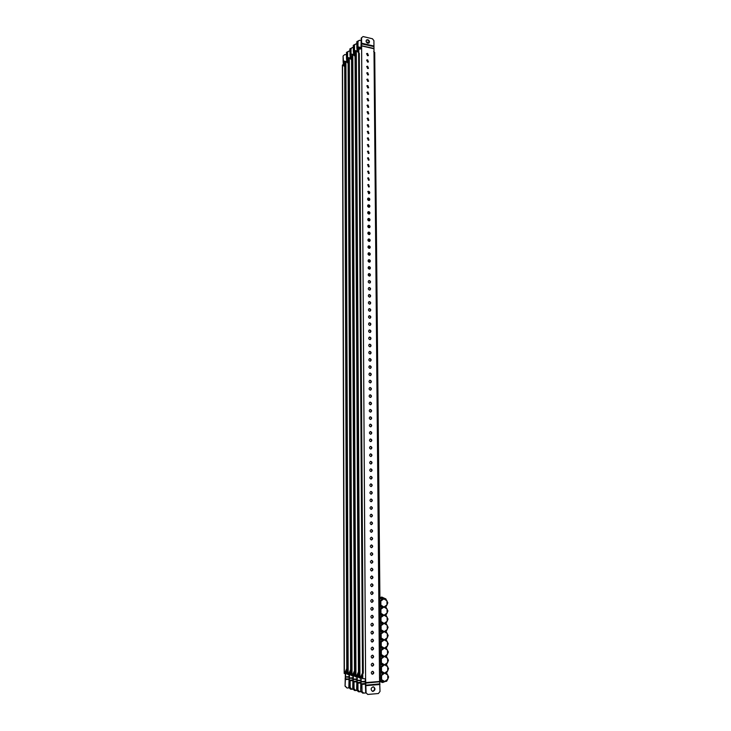 <?xml version="1.0" encoding="UTF-8"?>
<svg xmlns="http://www.w3.org/2000/svg" width="731" height="731" viewBox="0 0 731 731"><rect width="100%" height="100%" fill="white"/><g stroke="black" fill="none" stroke-linecap="round" stroke-linejoin="round"><path stroke-width="1.1" d="M367.794 43.248C366.167 42.462 365.71 41.384 366.441 40.013L367.757 39.684C369.393 40.479 369.84 41.557 369.1 42.928L367.794 43.248M366.277 40.214L367.419 40.031C368.917 40.698 369.42 41.713 368.927 43.074M373.029 686.829C370.745 688.09 370.553 689.589 372.435 691.316L373.066 691.38C375.359 690.101 375.551 688.602 373.642 686.893L373.029 686.829M372.243 691.243L372.682 691.261C374.884 690.119 375.14 688.648 373.45 686.848M372.454 663.236C370.973 664.068 370.864 665.027 372.134 666.115L372.481 666.142C373.961 665.311 374.071 664.351 372.792 663.273L372.454 663.236M371.942 666.042L372.097 666.042C373.504 665.338 373.669 664.406 372.6 663.236M372.518 671.314C371.037 672.136 370.928 673.096 372.18 674.183L372.545 674.22C374.025 673.388 374.135 672.429 372.874 671.341L372.518 671.314M371.988 674.11L372.161 674.11C373.559 673.415 373.733 672.483 372.682 671.314M372.39 655.195C370.9 656.027 370.8 656.986 372.088 658.055L372.417 658.092C373.906 657.242 373.998 656.292 372.709 655.223L372.39 655.195M371.896 657.991L372.033 657.991C373.44 657.279 373.605 656.347 372.518 655.195M372.326 647.173C370.827 648.013 370.736 648.964 372.042 650.033L372.353 650.06C373.843 649.21 373.934 648.26 372.627 647.191L372.326 647.173M371.851 649.969L371.969 649.969C373.386 649.256 373.541 648.324 372.435 647.173M372.262 639.168C370.763 640.018 370.672 640.968 371.997 642.028L372.28 642.046C373.788 641.197 373.87 640.246 372.536 639.186L372.262 639.168M371.805 641.964L371.905 641.964C373.322 641.242 373.477 640.31 372.344 639.168M372.198 631.191C370.69 632.041 370.608 632.991 371.951 634.042L372.216 634.06C373.724 633.201 373.806 632.251 372.454 631.209L372.198 631.191M371.759 633.987L371.841 633.987C373.267 633.256 373.413 632.333 372.262 631.191M372.134 623.241C370.626 624.091 370.553 625.042 371.905 626.083L372.152 626.101C373.669 625.233 373.733 624.292 372.371 623.251L372.134 623.241M371.723 626.028L371.777 626.028C373.212 625.297 373.349 624.365 372.18 623.241M372.07 615.31C370.553 616.169 370.489 617.119 371.869 618.143L372.088 618.161C373.605 617.293 373.669 616.343 372.289 615.319L372.07 615.31C373.285 616.434 373.157 617.357 371.714 618.097L371.677 618.097M372.006 607.397C370.489 608.265 370.425 609.215 371.823 610.23L372.024 610.239C373.55 609.371 373.605 608.42 372.207 607.406L372.006 607.397M371.631 610.184L371.65 610.184C373.093 609.444 373.221 608.512 372.015 607.397M371.942 599.511C370.416 600.389 370.361 601.33 371.777 602.344L371.96 602.353C373.486 601.467 373.541 600.526 372.116 599.521L371.942 599.511C373.148 600.617 373.038 601.549 371.586 602.298M371.878 591.653C370.352 592.53 370.306 593.471 371.732 594.467L371.896 594.477C373.431 593.59 373.468 592.649 372.033 591.653L371.878 591.653M371.814 583.813C370.279 584.699 370.242 585.632 371.695 586.627L371.832 586.627C373.367 585.732 373.404 584.8 371.951 583.813L371.814 583.813M371.75 575.991C370.215 576.887 370.178 577.819 371.65 578.797L371.777 578.806C373.313 577.901 373.34 576.969 371.869 575.991L371.75 575.991M371.686 568.197C370.151 569.093 370.124 570.025 371.604 570.993L371.714 571.002C373.249 570.098 373.276 569.157 371.787 568.197L371.686 568.197M371.622 560.421C370.078 561.326 370.06 562.258 371.567 563.217L371.65 563.217C373.194 562.303 373.212 561.371 371.695 560.421L371.622 560.421M371.558 552.673C370.014 553.577 370.005 554.509 371.522 555.459L371.586 555.459C373.13 554.537 373.139 553.614 371.613 552.673L371.558 552.673M371.503 544.942C369.95 545.856 369.941 546.779 371.485 547.72L371.522 547.72C373.075 546.797 373.075 545.865 371.531 544.942L371.503 544.942M371.439 537.23C369.886 538.153 369.886 539.076 371.439 539.999L371.458 539.999C373.011 539.076 373.011 538.144 371.449 537.23L371.439 537.23M371.375 529.546L371.366 529.546C369.813 530.478 369.831 531.4 371.394 532.305L371.394 532.305C372.956 531.373 372.947 530.459 371.375 529.546M371.311 521.879L371.284 521.879C369.758 522.82 369.776 523.743 371.339 524.639L371.357 524.639C372.892 523.698 372.874 522.775 371.311 521.879M371.247 514.24L371.202 514.24C369.694 515.191 369.722 516.104 371.275 516.981L371.311 516.981C372.828 516.04 372.81 515.127 371.247 514.24M371.193 506.62L371.12 506.62C369.639 507.57 369.667 508.484 371.211 509.361L371.275 509.352C372.764 508.401 372.737 507.488 371.193 506.62M371.129 499.017L371.037 499.017C369.575 499.977 369.612 500.89 371.147 501.749L371.229 501.749C372.7 500.79 372.664 499.885 371.129 499.017M371.065 491.433L370.955 491.442C369.52 492.402 369.557 493.315 371.092 494.165L371.193 494.156C372.636 493.197 372.6 492.292 371.065 491.433M371.01 483.876L370.873 483.885C369.457 484.854 369.511 485.759 371.028 486.599L371.147 486.59C372.572 485.631 372.527 484.726 371.01 483.876M370.946 476.347L370.8 476.347C369.402 477.325 369.457 478.229 370.964 479.052L371.11 479.043C372.518 478.074 372.463 477.179 370.946 476.347M370.909 471.532L371.065 471.522C372.454 470.545 372.39 469.649 370.882 468.827L370.718 468.836C369.338 469.814 369.402 470.709 370.909 471.532C372.07 470.472 371.951 469.585 370.535 468.882M370.845 464.03L371.028 464.021C372.39 463.043 372.317 462.147 370.827 461.334L370.635 461.343C369.283 462.33 369.347 463.226 370.845 464.03C372.015 462.961 371.878 462.074 370.453 461.389L370.453 461.389M370.781 456.546L370.982 456.537C372.326 455.55 372.253 454.664 370.763 453.86L370.553 453.878C369.219 454.856 369.301 455.751 370.781 456.546C371.951 455.477 371.814 454.6 370.398 453.924L370.37 453.924M370.708 446.413L370.48 446.422C369.164 447.409 369.246 448.304 370.727 449.09L370.946 449.072C372.262 448.085 372.18 447.198 370.708 446.413M370.763 449.09C371.887 448.021 371.741 447.144 370.334 446.477L370.297 446.477M370.644 438.975L370.398 438.993C369.109 439.989 369.201 440.875 370.663 441.652L370.9 441.634C372.198 440.647 372.116 439.76 370.644 438.975M370.718 441.652C371.823 440.574 371.677 439.706 370.279 439.048L370.215 439.048M370.58 431.564L370.315 431.592C369.054 432.578 369.146 433.465 370.608 434.232L370.864 434.214C372.134 433.218 372.042 432.341 370.58 431.564M370.681 434.232C371.759 433.154 371.604 432.295 370.215 431.646L370.142 431.646M370.526 424.172L370.242 424.199C368.991 425.195 369.091 426.072 370.544 426.831L370.818 426.813C372.079 425.817 371.978 424.939 370.526 424.172M370.635 426.831C371.695 425.762 371.531 424.903 370.16 424.254L370.06 424.254M370.462 416.807L370.16 416.834C368.936 417.83 369.045 418.708 370.489 419.457L370.781 419.43C372.015 418.434 371.905 417.556 370.462 416.807M370.599 419.457C371.631 418.379 371.467 417.529 370.096 416.898L369.987 416.898M370.407 409.451L370.087 409.488C368.881 410.484 368.991 411.361 370.425 412.101L370.736 412.065C371.951 411.069 371.841 410.201 370.407 409.451M370.553 412.101C371.567 411.023 371.394 410.173 370.041 409.552L369.904 409.552M370.343 402.123L370.014 402.16C368.826 403.165 368.945 404.033 370.37 404.764L370.699 404.727C371.887 403.731 371.768 402.863 370.343 402.123M370.516 404.764C371.503 403.686 371.33 402.845 369.977 402.224L369.831 402.224M370.288 394.813L369.932 394.859C368.771 395.855 368.89 396.723 370.306 397.445L370.654 397.408C371.823 396.412 371.704 395.544 370.288 394.813M370.471 397.445C371.439 396.376 371.257 395.535 369.923 394.923L369.758 394.923M370.224 387.531L369.859 387.567C368.716 388.572 368.844 389.431 370.251 390.153L370.617 390.107C371.759 389.111 371.631 388.243 370.224 387.531M370.425 390.144C371.385 389.075 371.193 388.243 369.868 387.64L369.676 387.64M370.169 380.257L369.785 380.303C368.662 381.308 368.789 382.167 370.188 382.87L370.571 382.834C371.704 381.829 371.567 380.97 370.169 380.257M370.389 382.87C371.321 381.801 371.12 380.97 369.804 380.376L369.603 380.376M370.114 373.011L369.712 373.057C368.607 374.062 368.744 374.921 370.133 375.615L370.526 375.57C371.64 374.564 371.503 373.715 370.114 373.011M370.343 375.615C371.257 374.546 371.056 373.715 369.749 373.13L369.53 373.139M370.05 365.783L369.63 365.838C368.552 366.843 368.698 367.693 370.078 368.378L370.489 368.333C371.576 367.327 371.43 366.478 370.05 365.783M370.306 368.369C371.193 367.309 370.992 366.487 369.694 365.911L369.457 365.911M369.996 358.574L369.557 358.629C368.497 359.634 368.643 360.484 370.014 361.169L370.443 361.114C371.512 360.109 371.366 359.259 369.996 358.574M370.261 361.16C371.129 360.091 370.919 359.277 369.63 358.702L369.383 358.711M369.941 351.383L369.484 351.447C368.442 352.452 368.598 353.292 369.959 353.968L370.398 353.905C371.458 352.909 371.302 352.059 369.941 351.383M370.215 353.959C371.065 352.899 370.855 352.086 369.575 351.52L369.31 351.529M369.877 344.21L369.411 344.274C368.387 345.288 368.543 346.119 369.895 346.796L370.361 346.732C371.394 345.726 371.229 344.886 369.877 344.21M370.178 346.777C371.01 345.717 370.791 344.913 369.52 344.356L369.237 344.365M369.822 337.064L369.338 337.128C368.333 338.133 368.497 338.974 369.84 339.632L370.315 339.568C371.33 338.563 371.165 337.731 369.822 337.064M370.133 339.623C370.946 338.563 370.718 337.759 369.457 337.21L369.164 337.219M369.767 329.928L369.274 330.001C368.278 331.006 368.451 331.837 369.785 332.495L370.27 332.422C371.266 331.426 371.101 330.595 369.767 329.928M370.087 332.477C370.882 331.426 370.654 330.631 369.402 330.083L369.091 330.101M369.703 322.819L369.201 322.901C368.223 323.897 368.397 324.728 369.731 325.377L370.224 325.304C371.211 324.299 371.037 323.477 369.703 322.819M370.041 325.359C370.818 324.308 370.59 323.513 369.347 322.974L369.027 322.992M369.648 315.728L369.128 315.81C368.168 316.815 368.351 317.638 369.667 318.277L370.188 318.195C371.147 317.199 370.973 316.377 369.648 315.728M370.005 318.259C370.754 317.208 370.516 316.422 369.292 315.893L368.954 315.911M369.594 308.656L369.054 308.738C368.113 309.743 368.305 310.565 369.612 311.196L370.142 311.114C371.083 310.118 370.9 309.295 369.594 308.656M369.959 311.178C370.699 310.136 370.453 309.35 369.237 308.82L368.881 308.847M369.539 301.601L368.991 301.693C368.058 302.689 368.25 303.511 369.557 304.142L370.096 304.05C371.028 303.054 370.836 302.232 369.539 301.601M369.913 304.114C370.635 303.073 370.389 302.296 369.173 301.775L368.817 301.793M369.475 294.566L368.917 294.657C368.013 295.662 368.205 296.475 369.502 297.097L370.05 297.005C370.964 296.009 370.772 295.196 369.475 294.566M369.868 297.069C370.571 296.037 370.325 295.26 369.118 294.739L368.744 294.767M369.42 287.548L368.844 287.649C367.958 288.644 368.159 289.458 369.438 290.07L370.005 289.979C370.9 288.983 370.708 288.178 369.42 287.548M369.822 290.043C370.507 289.01 370.261 288.242 369.064 287.731L368.68 287.758M369.365 280.558L368.78 280.658C367.903 281.654 368.104 282.458 369.383 283.071L369.959 282.97C370.845 281.974 370.644 281.17 369.365 280.558M369.776 283.043C370.453 282.011 370.197 281.243 369.009 280.741L368.607 280.768M369.31 273.577L368.716 273.686C367.848 274.673 368.058 275.477 369.329 276.09L369.923 275.98C370.781 274.993 370.58 274.189 369.31 273.577M369.74 276.053L368.543 273.796M369.256 266.614L368.643 266.733C367.803 267.72 368.013 268.515 369.274 269.118L369.877 269.008C370.727 268.021 370.516 267.226 369.256 266.614M369.694 269.09L368.47 266.852M369.192 259.679L368.579 259.788C367.748 260.784 367.958 261.57 369.219 262.173L369.831 262.063C370.663 261.077 370.453 260.282 369.192 259.679M369.648 262.137L368.406 259.916M369.137 252.752L368.506 252.871C367.693 253.858 367.912 254.653 369.164 255.247L369.785 255.128C370.599 254.141 370.389 253.355 369.137 252.752M369.603 255.21L368.342 252.999M369.082 245.854L368.442 245.972C367.647 246.959 367.867 247.745 369.1 248.339L369.74 248.211C370.544 247.233 370.325 246.448 369.082 245.854M369.557 248.293L368.278 246.1M369.027 238.964L368.378 239.092C367.592 240.079 367.821 240.855 369.045 241.44L369.694 241.321C370.48 240.344 370.261 239.558 369.027 238.964M369.511 241.404L368.214 239.22M368.972 232.102L368.314 232.23C367.538 233.207 367.766 233.993 368.991 234.569L369.648 234.441C370.425 233.463 370.197 232.686 368.972 232.102M369.466 234.532L368.141 232.367M368.917 225.258L368.25 225.386C367.492 226.363 367.72 227.14 368.936 227.716L369.603 227.588C370.361 226.61 370.133 225.833 368.917 225.258M369.42 227.67L368.077 225.523M368.863 218.423L368.186 218.56C367.437 219.538 367.675 220.305 368.881 220.881L369.557 220.744C370.306 219.775 370.069 218.998 368.863 218.423M369.374 220.835L368.013 218.697M368.808 211.615L368.122 211.752C367.391 212.721 367.629 213.498 368.826 214.064L369.511 213.918C370.242 212.949 370.014 212.182 368.808 211.615M369.329 214.019L368.461 211.844L367.949 211.899M368.753 204.817L368.058 204.963C367.337 205.932 367.574 206.699 368.771 207.266L369.466 207.12C370.188 206.151 369.95 205.384 368.753 204.817M369.283 207.211L368.406 205.055L367.894 205.109M368.698 198.046L367.995 198.192C367.291 199.161 367.529 199.919 368.716 200.477L369.42 200.331C370.124 199.371 369.886 198.604 368.698 198.046M369.237 200.431L368.351 198.284L367.83 198.339M368.643 191.284L367.931 191.44L368.662 193.715L369.374 193.569C370.069 192.609 369.822 191.851 368.643 191.284M369.192 193.66L368.296 191.531L367.766 191.586M368.588 184.55L367.867 184.705L368.607 186.972L369.329 186.816L368.588 184.55M369.137 186.917L368.241 184.797L367.702 184.852M368.534 177.825L367.803 177.989L368.552 180.246L369.283 180.082L368.534 177.825M369.091 180.191L368.186 178.081L367.638 178.136M368.479 171.118L367.739 171.282L368.497 173.53L369.237 173.375L368.479 171.118M369.045 173.475L368.132 171.383L367.583 171.438M368.424 164.438L367.684 164.603L368.442 166.842L369.182 166.677L368.424 164.438M369 166.787L368.077 164.703L367.519 164.758M368.369 157.768L367.62 157.933L368.397 160.162L369.137 159.998L368.369 157.768M368.954 160.107L368.022 158.033L367.455 158.097M368.323 151.116L367.556 151.29L368.342 153.51L369.091 153.336L368.323 151.116M368.908 153.446L367.976 151.39L367.401 151.454M368.269 144.482L367.501 144.656L368.287 146.867L369.045 146.693L368.269 144.482M368.863 146.803L367.921 144.756L367.337 144.82M368.214 137.867L367.437 138.04L368.232 140.242L369 140.069L368.214 137.867M368.817 140.188L367.867 138.15L367.282 138.214M368.159 131.269L367.382 131.452L368.177 133.645L368.954 133.462L368.159 131.269M368.762 133.581L367.812 131.553L367.218 131.617M368.104 124.681L367.318 124.873L368.122 127.057L368.908 126.874L368.104 124.681M368.716 126.993L367.757 124.974L367.163 125.038M368.049 118.12L367.264 118.303L368.068 120.487L368.863 120.295L368.049 118.12M368.671 120.414L367.711 118.413L367.108 118.486M368.004 111.578L367.2 111.761L368.022 113.926L368.808 113.744L368.004 111.578M368.625 113.862L367.656 111.87L367.044 111.944M367.949 105.045L367.145 105.237L367.967 107.393L368.762 107.201L367.949 105.045M368.579 107.329L367.602 105.346L366.989 105.41M367.894 98.53L367.09 98.722L367.912 100.878L368.716 100.686L367.894 98.53M368.525 100.805L367.556 98.84L366.935 98.904M367.839 92.033L367.026 92.234L367.857 94.372L368.671 94.18L367.839 92.033M368.479 94.308L367.501 92.344L366.88 92.417M367.794 85.554L366.971 85.755L367.812 87.884L368.625 87.693L367.794 85.554M368.433 87.821L367.446 85.874L366.816 85.938M367.739 79.094L366.916 79.295L367.757 81.415L368.579 81.223L367.739 79.094M368.387 81.351L367.401 79.414L366.761 79.478M367.684 72.643L366.861 72.853L367.702 74.964L368.525 74.763L367.684 72.643M368.342 74.9L367.346 72.972L366.706 73.036M367.629 66.219L366.798 66.42L367.656 68.531L368.479 68.33L367.629 66.219M368.287 68.458L367.291 66.548L366.651 66.612M367.583 59.805L366.743 60.015L367.602 62.117L368.433 61.907L367.583 59.805M368.241 62.044L367.245 60.134L366.596 60.207M367.529 53.409L366.688 53.619L367.547 55.711L368.387 55.501L367.529 53.409M368.196 55.638L367.19 53.747L366.542 53.811M371.549 594.431C372.984 593.663 373.084 592.731 371.841 591.653M371.503 586.591C372.929 585.796 373.011 584.873 371.759 583.813M371.458 578.769C372.874 577.956 372.947 577.033 371.677 575.991M371.421 570.966C372.819 570.134 372.874 569.211 371.595 568.197M371.375 563.19C372.764 562.34 372.81 561.417 371.512 560.43M371.339 555.432C372.709 554.564 372.737 553.65 371.43 552.682M371.293 547.702C372.655 546.806 372.664 545.893 371.348 544.951M371.247 539.981C372.591 539.076 372.6 538.162 371.266 537.248M371.211 532.296C372.536 531.373 372.527 530.459 371.184 529.564M371.165 524.62C372.481 523.679 372.454 522.775 371.101 521.897M371.129 516.972C372.426 516.013 372.381 515.108 371.019 514.258M371.083 509.352C372.362 508.374 372.317 507.469 370.937 506.647M371.046 501.74C372.307 500.753 372.243 499.849 370.855 499.045M371.01 494.156C372.243 493.151 372.17 492.255 370.772 491.47M370.964 486.59C372.189 485.567 372.097 484.68 370.69 483.922M370.928 479.052C372.134 478.01 372.024 477.124 370.608 476.393M380.385 677.6L382.496 681.63L384.725 681.511L381.6 679.656L381.564 675.462L380.385 677.6L379.499 677.728L373.906 40.625L372.426 38.752L363.042 36.55L361.233 38.076L360.968 48.739M365.226 678.843L365.701 692.513L367.775 694.45L378.375 693.536L380.019 691.444L379.499 677.728M361.562 37.729L365.601 678.816L362.613 678.642L361.735 676.312M365.601 678.816L366.085 692.632M361.306 48.803L358.802 49.233L357.907 51.791M373.669 51.627L374.701 52.422L379.946 602.682M367.775 694.45L365.701 692.513M361.013 691.316L362.695 693.116L360.639 691.197L361.306 677.244M357.514 51.344L356.792 41.795L356.865 47.67L358.007 47.296M360.639 691.197L360.931 678.039M357.176 50.969L356.865 47.67M360.109 678.194L362.494 673.059L363.28 673.004L360.886 678.13L359.734 678.021L356.116 51.298L357.139 50.923L359.305 53.363L356.445 50.768M359.305 53.363L363.28 673.004M358.61 53.208L362.494 673.059M357.121 41.457L359.241 40.433M361.635 691.197L363.691 693.125L362.695 693.116M356.125 52.413L355.111 52.988L354.371 55.373M357.724 675.142L358.592 677.454L359.734 677.637M365.354 683.467L361.909 683.741L362.009 691.316M363.691 693.125L366.076 692.915M361.251 40.662L359.469 40.242L357.998 41.42L357.998 47.378L360.959 48.063M369.073 42.763L366.194 41.804M350.524 58.48L350.469 55.501L352.607 55.976L351.62 56.534L350.889 58.9M353.786 674L354.626 676.285L355.75 676.458M360.849 682.279L357.916 682.516L357.998 690.027L359.67 691.818L361.105 691.69M359.67 691.818L358.318 691.69L356.646 689.9L358.683 691.809M356.801 44.079L355.951 43.878L354.489 45.048L354.48 50.978L356.116 51.353M349.153 59.485L348.175 60.033L347.453 62.373M349.902 672.867L350.734 675.133L351.83 675.307M356.865 681.082L353.978 681.31L354.06 688.757L355.723 690.53L357.121 690.411M355.723 690.53L354.38 690.411L352.717 688.639L354.745 690.53M353.301 47.652L352.479 47.469L351.026 48.63L351.008 54.514L353.612 54.505L355.75 56.945L352.927 54.35M345.736 62.948L344.785 63.478L344.073 65.799M346.092 671.752L346.905 674L347.983 674.165M352.936 679.894L350.112 680.122L350.186 687.505L351.839 689.269L353.201 689.15M351.839 689.269L350.505 689.15L348.861 687.387L350.862 689.26M349.847 51.179L349.062 51.006L347.609 52.166L347.59 58.005L349.144 58.352M357.011 690.027L357.313 676.047M353.996 54.935L353.292 45.423L353.356 51.261L354.489 50.887M356.646 689.9L356.947 676.833M353.667 54.56L353.356 51.261M356.116 677.016L358.473 671.917L359.25 671.862L356.892 676.952L355.75 676.842L352.607 54.871M355.75 56.945L359.25 671.862M355.056 56.79L358.473 671.917M353.612 45.084L355.723 44.061M353.082 688.748L353.384 674.868M352.717 688.639L353.027 675.654M350.204 58.105L349.838 48.995L352.251 47.652M350.167 56.049L350.158 48.666M352.187 675.846L354.508 670.793L355.284 670.738L352.963 675.791L351.839 675.682L349.144 58.389L350.14 58.032L352.241 60.472L349.455 57.877L347.636 57.475M352.241 60.472L355.284 670.738M351.556 60.317L354.508 670.793M349.217 687.505L349.519 673.708M347.106 61.971L346.439 52.522L346.494 58.279L347.609 57.913M348.861 687.387L349.162 674.485M346.786 61.587L346.494 58.279M348.321 674.704L350.615 669.687L351.383 669.623L349.089 674.64L347.983 674.539L345.736 61.861L346.722 61.514L348.788 63.953L346.037 61.358M348.788 63.953L351.383 669.623M348.102 63.798L350.615 669.687M346.75 52.193L348.842 51.179M345.416 686.272L347.051 688.017L345.059 686.162L345.717 672.566M343.734 65.406L343.086 55.995L343.141 61.715L343.433 61.176L345.763 61.696M345.059 686.162L345.37 673.333M343.424 65.032L343.141 61.715M344.529 673.58L346.777 668.591L347.545 668.536L345.288 673.516L344.191 673.415L342.373 65.278L343.351 64.94L345.379 67.38L342.675 64.785M345.379 67.38L347.545 668.536M344.703 67.225L346.777 668.591M343.396 55.675L344.84 54.523L346.448 54.88M349.281 687.834L347.051 688.017M381.445 681.319L380.677 681.374L379.517 678.935M384.634 673.132L387.741 674.987L387.786 679.172L388.627 676.952L386.535 672.931L382.414 673.251L381.564 675.462L384.634 673.132L381.518 671.277L381.481 667.101L384.552 664.79L387.649 666.645L387.695 670.811L388.536 668.609L386.443 664.598L382.331 664.89L380.303 669.221L382.414 673.251L384.634 673.132L387.695 670.811L386.535 672.931L384.634 673.132M384.725 681.511L387.786 679.172L386.617 681.292L384.725 681.511M380.604 672.584L382.414 673.251L380.86 672.822L380.613 673.443M379.508 678.322L380.933 681.173L382.496 681.63M380.531 664.26L384.552 664.79L381.436 662.926L381.399 658.75L384.46 656.465L387.567 658.329L387.604 662.487L388.444 660.294L386.352 656.283L382.249 656.566L380.23 660.87L382.331 664.89L380.778 664.497L380.54 665.109M380.604 672.273L380.833 672.822M384.552 664.79L387.604 662.487L386.443 664.598L384.552 664.79M380.449 655.954L384.46 656.465L381.363 654.592L381.317 650.435L384.378 648.159L387.476 650.033L387.521 654.181L388.353 651.997L386.27 647.995L382.167 648.26L380.147 652.545L382.249 656.566L380.696 656.191L380.458 656.803M380.522 663.94L380.76 664.488M384.46 656.465L387.521 654.181L386.352 656.283L384.46 656.465M380.367 647.675L384.378 648.159L381.28 646.286L381.235 642.138L384.296 639.89L387.384 641.763L387.43 645.893L388.262 643.737L386.178 639.735L382.085 639.972L380.065 644.239L382.167 648.26L380.613 647.913L380.376 648.516M380.449 655.634L380.677 656.191M384.378 648.159L387.43 645.893L386.27 647.995L384.378 648.159M380.294 639.424L384.296 639.89L381.198 638.008L381.162 633.868L384.214 631.639L387.293 633.521L387.339 637.642L388.17 635.486L386.087 631.493L382.002 631.721L379.992 635.961L382.085 639.972L380.54 639.652L380.303 640.265M380.367 647.355L380.604 647.913M384.296 639.89L387.339 637.642L386.178 639.735L384.296 639.89M380.211 631.2L384.214 631.639L381.116 629.747L381.079 625.626L384.122 623.415L387.211 625.307L387.247 629.409L388.088 627.271L386.005 623.278L381.92 623.488L379.91 627.71L382.002 631.721L380.458 631.429L380.221 632.023M380.294 639.104L380.522 639.652M384.214 631.639L387.247 629.409L386.087 631.493L384.214 631.639M380.129 622.666L380.385 623.223L384.122 623.415L381.034 621.514L380.997 617.412L384.04 615.21L387.119 617.11L387.165 621.204L387.997 619.075L385.913 615.091L381.838 615.283L379.837 619.486L381.92 623.488L380.385 623.223L380.147 623.817M380.211 630.871L380.449 631.429M384.122 623.415L387.165 621.204L386.005 623.278L384.122 623.415M380.056 614.817L384.04 615.21L380.961 613.309L380.915 609.215L383.958 607.032L387.028 608.941L387.074 613.017L387.905 610.906L385.831 606.922L381.756 607.095L379.755 611.28L381.838 615.283L380.303 615.036L380.065 615.63M384.04 615.21L387.074 613.017L385.913 615.091L384.04 615.21M379.983 606.666L383.958 607.032L380.878 605.122L380.842 601.037L383.876 598.881L386.946 600.791L386.982 604.866L387.814 602.764L385.749 598.78L381.683 598.945L379.681 603.102L381.756 607.095L380.221 606.885L379.992 607.47M380.056 614.488L380.294 615.036M379.901 598.515L385.749 598.78M383.958 607.032L386.982 604.866L385.831 606.922L383.958 607.032M384.204 598.588L381.683 598.945M379.901 598.534L379.91 599.338M379.974 606.328L380.211 606.885M365.628 685.203L379.901 683.85M365.299 683.129L379.563 681.795M358.802 49.233L358.82 52.815M362.75 674.146L362.777 678.697M361.288 45.834L373.642 48.675M365.628 682.59L379.535 681.475L382.66 682.516L385.228 681.466M366.03 685.641L379.956 684.508M373.66 48.41L360.986 45.633M361.251 43.805L373.925 46.592M361.607 43.193L373.961 46.053M361.324 681.594L365.244 681.274M357.496 48.822L358.903 49.151M357.139 48.931L357.45 48.374L359.533 48.849M359.944 678.149L356.299 50.914M357.148 46.875L357.843 47.031M360.931 681.785L365.244 681.895M360.639 683.649L361.946 683.997M360.968 684.39L361.754 684.326M355.248 52.842L355.275 56.397M358.72 672.995L358.747 677.5M361.964 684.39L365.454 684.106M358.035 46.839L360.959 47.515M351.757 56.397L351.775 59.933M354.763 671.862L354.782 676.33M357.962 683.156L360.748 682.937M354.517 50.439L356.353 50.859M348.312 59.896L348.331 63.405M350.871 670.747L350.889 675.179M354.032 681.941L356.765 681.731M351.054 53.984L352.881 54.396M344.913 63.341L344.931 66.832M347.042 669.651L347.051 674.046M350.158 680.753L352.835 680.543M357.331 680.378L360.94 680.095M353.978 52.413L355.385 52.733M353.63 52.522L353.932 51.956L356.043 52.44M355.96 676.961L352.781 54.496M353.64 50.476L354.325 50.631M356.938 680.57L360.95 680.707M356.655 682.425L357.943 682.772M356.975 683.156L357.751 683.092M353.402 679.19L356.956 678.907M350.514 55.949L351.913 56.26M349.902 54.798L351.026 54.432M352.031 675.8L349.317 58.023M350.186 54.021L350.862 54.176M353.018 679.382L356.956 679.519M352.735 681.219L354.014 681.566M353.055 681.941L353.822 681.877M349.537 678.021L353.036 677.747M347.097 59.43L348.504 59.741M346.759 59.531L347.051 58.983L349.153 59.449M348.175 674.658L345.9 61.495L343.415 60.956M346.768 57.511L347.453 57.667M349.162 678.213L353.036 678.35M348.879 680.031L350.14 680.378M349.19 680.753L349.957 680.689M345.736 676.869L349.171 676.604M343.734 62.866L345.142 63.177M343.396 62.957L343.689 62.418L345.736 62.875M344.374 673.534L342.537 64.922M345.361 677.061L349.18 677.198M345.078 678.871L349.034 678.998M345.388 679.574L348.989 679.291M379.535 681.054L382.797 682.306L384.981 681.484M385.191 598.707L381.947 597.328L379.901 597.967M380.824 597.538L379.901 597.885M379.946 603.523L380.019 610.86M380.029 611.701L380.102 619.056M380.111 619.906L380.175 627.289M380.184 628.139L380.257 635.541M380.266 636.39L380.33 643.81M380.339 644.669L380.412 652.116M380.422 652.975L380.495 660.44M380.504 661.299L380.577 668.792M380.577 669.651L380.65 677.162M379.892 597.574L381.783 597.063L385.411 598.735"/></g></svg>
